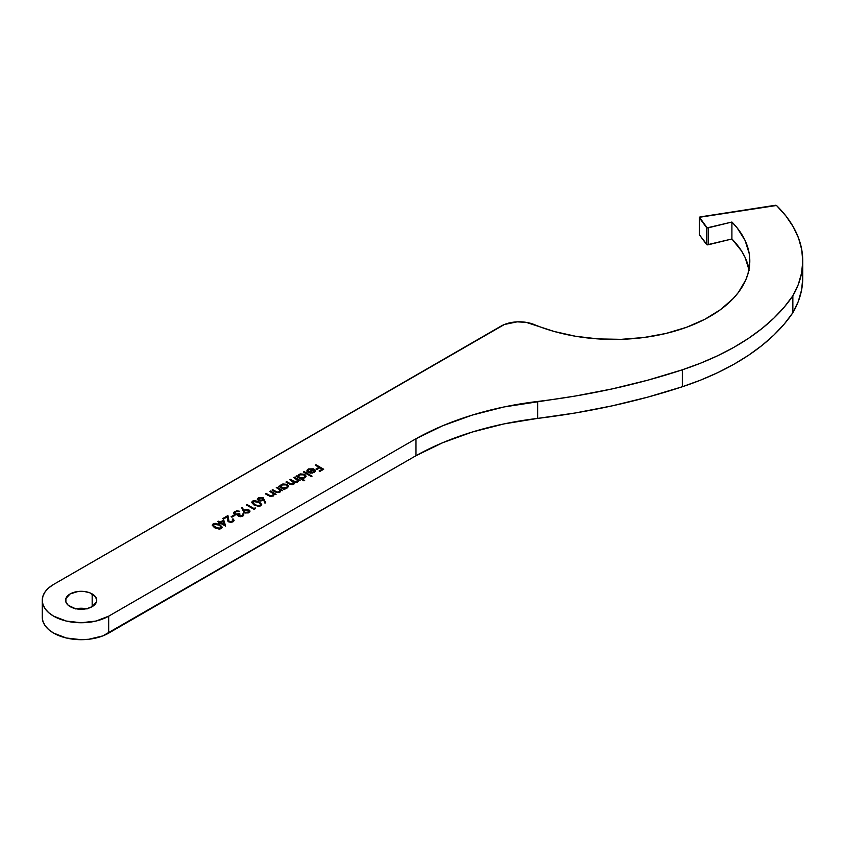 <?xml version="1.0" encoding="UTF-8"?>
<svg xmlns="http://www.w3.org/2000/svg" width="845" height="845" viewBox="0 0 845 845"><rect width="100%" height="100%" fill="white"/><g stroke="black" fill="none" stroke-linecap="round" stroke-linejoin="round"><path stroke-width="1.27" d="M70.156 606.636A15.569 8.989 180 0 1 65.593 600.288A15.569 8.989 180 0 1 75.205 591.986A15.569 8.989 180 0 1 92.168 593.929L92.168 606.636L87.12 608.59L81.162 609.277L75.205 608.59L68.223 605.284L65.899 602.041L65.899 598.535L70.156 593.929L78.131 591.468L84.204 591.468L89.813 592.81L95.548 596.845L96.731 600.288L96.425 602.041L92.168 606.636L92.168 593.929A15.569 8.989 180 0 1 96.731 600.288A15.569 8.989 180 0 1 87.12 608.59A15.569 8.989 180 0 1 70.156 606.636M86.348 608.759A15.569 8.989 0 0 0 75.976 608.759M699.438 234.266A1.299 0.75 0 0 0 699.343 234.561L699.438 217.904A1.299 0.75 180 0 1 699.343 217.609A1.299 0.75 180 0 1 700.304 216.89L775.192 205.303A1.299 0.75 180 0 1 776.449 205.493L699.47 217.281L707.17 227.854L731.907 222.034L737.189 227.939L745.079 240.434L749.198 253.521L749.8 260.165L748.078 273.431L745.765 279.949L738.319 292.528L733.238 298.507L720.553 309.608L704.793 319.304L686.425 327.332L665.976 333.448L644.027 337.482L621.223 339.331L598.197 338.919L575.625 336.278L554.151 331.462L526.192 322.357L517.14 321.85L504.38 324.501L53.647 584.402L48.809 587.803L45.207 591.69L43 595.905L42.25 600.288L43 604.671L45.207 608.886L48.809 612.773L53.647 616.174L66.269 621.043L81.162 622.754L96.055 621.043L108.678 616.174L415.983 438.745L442.653 425.774L472.218 415.106L504.095 406.941L575.318 396.03L612.15 388.911L647.893 380.155L682.337 369.804L700.589 363.17L717.806 355.671L733.851 347.358L748.607 338.285L761.989 328.515L773.872 318.121L784.192 307.189L792.853 295.792L798.282 284.543L801.588 273.019L802.75 261.369L801.736 249.697L798.578 238.163L793.297 226.893L785.956 216.014L776.65 205.641A1.299 0.75 0 0 0 776.449 205.493A1.299 0.75 180 0 1 776.65 205.641A188.879 109.047 180 0 1 802.75 260.957A188.879 109.047 180 0 1 792.853 295.792A253.521 146.365 180 0 1 682.337 369.804A495.402 286.011 180 0 1 537.642 401.459L537.642 418.402L575.318 412.973L612.15 405.853L647.893 397.097L682.337 386.746L700.589 380.123L717.806 372.624L733.851 364.301L748.607 355.227L761.989 345.457L773.872 335.074L784.192 324.142L792.853 312.734L798.282 301.485L801.588 289.972L802.75 278.311M303.387 471.985L304.084 471.584L312.048 476.179L311.351 476.591L303.387 471.985L311.351 476.591L312.048 476.179L304.084 471.584L311.678 476.39L304.084 471.584L303.387 471.985M301.295 478.481L304.675 480.435L303.989 480.837L296.014 476.242L297.693 476.4L298.338 474.858L300.281 473.908L304.538 474.277L305.974 476.527L303.175 478.418L301.295 478.481L304.791 477.847L306.038 476.105L304.844 474.436L298.929 474.446L297.693 476.4L296.014 476.242L303.989 480.837L304.675 480.435L301.295 478.481M279.769 489.751L279.346 492.149L278.121 492.55L276.769 492.35L279.346 491.727L276.769 492.35L272.724 489.688L272.027 490.089L274.921 491.769L279.917 492.202L280.962 490.311L282.674 490.491L277.002 487.216L276.304 487.618L277.002 487.216L282.674 490.491L280.962 490.311L279.917 492.202L276.611 492.54L272.027 490.089L272.724 489.688L277.075 492.033L279.346 491.727L279.885 489.868L276.304 487.618L279.769 489.751L280.128 490.787M273.199 493.543L272.777 495.952L271.551 496.342L270.199 496.152L272.777 495.519L270.199 496.152L266.154 493.48L265.457 493.892L268.351 495.561L273.347 495.994L274.382 494.103L276.104 494.293L270.432 491.008L269.735 491.42L270.432 491.008L276.104 494.293L274.382 494.103L273.347 495.994L270.041 496.332L265.457 493.892L266.154 493.48L270.506 495.825L272.777 495.519L273.315 493.66L269.735 491.42L273.199 493.543L273.558 494.578M263.144 497.726L265.752 502.912L264.791 502.976L263.714 499.986L260.672 501.053L257.408 499.437L258.929 497.473L262.637 497.483L258.422 497.716L257.376 499.152L258.369 500.493L263.714 499.986L264.791 502.976L265.752 502.912L263.144 497.726M254.007 508.542L255.201 507.856L255.539 508.574L254.102 509.408L246.339 504.919L247.036 504.518L254.007 508.542L247.036 504.518L246.339 504.919L254.102 509.408L255.539 508.574L255.201 507.856L255.38 508.669L255.201 507.856L254.007 508.542M244.057 512.683L241.564 507.454L242.504 507.359L243.497 510.422L246.592 509.324L249.877 510.887L248.335 512.915L244.564 512.926L248.842 512.672L249.919 511.204L248.937 509.873L243.497 510.422L242.504 507.359L241.564 507.454L244.057 512.683M214.577 527.745L212.222 525.051L213.172 523.837L215.116 523.298L219.848 524.692L222.288 527.354L221.168 528.653L219.108 529.107L214.577 527.745L221.337 528.547L222.288 527.227L219.848 524.692L213.172 523.837L219.848 524.692L222.193 527.185L217.735 524.111L213.172 523.837L212.211 525.199L214.577 527.745M220.059 522.168L223.735 520.045L225.668 526.055L220.154 523.034L219.256 523.551L218.464 523.087L219.362 522.569L217.566 521.534L218.263 521.133L220.059 522.168L218.263 521.133L217.566 521.534L219.362 522.569L218.464 523.087L219.256 523.551L220.154 523.034L225.53 526.129L223.735 520.045L225.562 526.118L223.735 520.045L220.059 522.168M233.062 520.7L231.562 522.03L229.037 521.798L232.29 521.312L228.71 521.576L227.918 515.556L223.006 518.819L227.918 515.978L229.037 521.798L232.618 521.09L233.062 520.277L232.301 519.231L232.998 518.83L234.107 520.309L233.051 521.787L230.738 522.379L228.023 521.555L227.051 516.982L223.439 519.062L222.647 518.608L227.918 515.556L228.234 520.319L229.037 521.376L227.918 515.556L222.647 518.608L223.439 519.062L227.051 516.982L228.403 521.809L233.051 521.787L234.107 520.362L232.998 518.83L232.301 519.231L233.062 520.288L232.29 521.735L233.03 520.509M231.107 516.707L234.097 514.985L234.889 515.439L231.9 517.172L231.107 516.707L231.9 517.172L234.889 515.439L234.097 514.985L234.519 515.651L234.097 514.985L231.107 516.707M237.857 514.848L238.543 516.284L242.832 516.147L243.804 514.837L243.149 513.665L242.029 515.693L239.251 515.894L242.029 515.693L243.149 513.665L243.508 515.598L240.73 516.728L238.322 516.147L237.857 514.848L234.509 514.415L233.6 512.492L236.684 510.792L239.568 511.246L235.649 511.785L234.625 513.485L236.135 514.288L239.969 514.003L238.966 514.89L239.251 515.894L238.839 515.292L239.251 516.316L239.969 514.003L235.142 513.971L234.53 513.084L235.47 511.89L239.568 511.246L234.688 511.415L233.495 512.978L234.509 514.415L237.857 514.848L237.783 515.661M253.996 504.983L251.641 502.289L252.602 501.074L254.546 500.536L259.278 501.93L261.707 504.592L260.587 505.891L258.538 506.345L253.996 504.983L260.767 505.785L261.718 504.465L259.278 501.93L252.602 501.074L259.278 501.93L261.623 504.423L257.155 501.349L252.602 501.074L251.63 502.437L253.996 504.983M283.92 488.568L284.966 489.17L284.269 489.572L278.596 486.297L280.276 486.466L280.92 484.914L282.864 483.974L287.12 484.333L288.557 486.583L285.79 488.494L283.92 488.568L287.363 487.903L288.61 486.16L287.427 484.502L281.512 484.502L280.276 486.466L278.596 486.297L284.269 489.572L284.966 489.17L283.92 488.568M293.733 477.562L294.43 477.161L300.102 480.435L298.422 480.266L297.546 482.03L294.366 482.273L294.208 483.836L292.349 484.692L290.036 484.333L285.959 482.051L286.656 481.639L291.06 484.048L293.088 483.794L293.669 482.337L289.846 479.802L290.543 479.4L294.82 481.756L296.975 481.555L297.345 479.812L293.733 477.562L297.672 480.541L296.975 481.555L293.426 481.069L290.543 479.4L289.846 479.802L293.796 482.791L293.088 483.794L289.74 483.424L286.656 481.639L285.959 482.051L289.032 483.826L293.659 484.269L294.366 482.273L297.546 482.03L298.422 480.266L300.102 480.435L294.43 477.161L299.732 480.647L294.43 477.161L293.733 477.562M308.087 471.341L308.985 469.45L313.146 469.883L308.446 472.587L313.146 469.883L312.185 469.081L309.935 469.07L307.147 471.51L307.052 470.211L308.499 468.933L313.358 468.838L315.227 471.119L312.502 473.073L308.066 472.387L313.146 469.461L308.066 472.387L310.654 473.168L314.055 472.492L315.217 470.602L313.97 469.133L308.193 469.091L307.147 471.51L307.96 470.749L307.981 471.362M315.238 465.151L315.935 464.739L323.698 469.228L319.917 471.415L319.114 470.95L322.198 469.176L319.811 467.792L316.727 469.577L315.935 469.112L319.019 467.327L315.238 465.151L319.019 467.327L315.935 469.112L316.727 469.577L319.811 467.792L322.198 469.176L319.114 470.95L319.917 471.415L323.698 469.228L315.935 464.739L323.329 469.44L315.935 464.739L315.238 465.151M42.25 600.288L42.25 617.23L43 621.614L45.207 625.828L48.809 629.715L53.647 633.116L66.269 637.986L81.162 639.697L88.757 639.264L102.784 635.915L415.983 455.698L442.653 442.727L472.218 432.048L504.095 423.884L537.642 418.402A246.846 142.52 0 0 0 415.983 455.698L108.678 633.116L108.678 616.174A38.912 22.466 180 0 1 66.269 621.043A38.912 22.466 180 0 1 42.25 600.288A38.912 22.466 180 0 1 53.647 584.402L500.884 326.191A25.941 14.978 180 0 1 534.389 324.628A135.939 78.479 180 0 0 675.82 330.817A135.939 78.479 180 0 0 749.8 260.957A135.939 78.479 180 0 0 731.907 222.034L731.907 238.977L741.593 251.039L745.079 257.387L749.198 270.463M699.343 217.609L699.343 234.561A1.299 0.75 0 0 0 699.438 234.847L707.17 244.796L731.907 238.977L708.163 244.796L708.163 227.844A1.299 0.75 180 0 1 706.462 227.453L706.462 244.395L699.438 234.847L699.438 217.904L706.462 227.453L706.462 244.395A1.299 0.75 0 0 0 708.163 244.796L708.163 227.844L731.907 222.034L731.907 238.977A135.939 78.479 0 0 1 749.008 269.428M75.205 608.928L81.162 608.242L87.12 608.928M42.25 617.23A38.912 22.466 0 0 0 66.269 637.986A38.912 22.466 0 0 0 108.678 633.116L108.678 616.174L415.983 438.745L415.983 455.698L415.983 438.745A246.846 142.52 180 0 1 537.642 401.459L537.642 418.402A495.402 286.011 0 0 0 682.337 386.746L682.337 369.804L682.337 386.746A253.521 146.365 0 0 0 792.853 312.734L792.853 295.792L792.853 312.734A188.879 109.047 0 0 0 802.75 277.91L802.75 260.957M212.222 525.41L213.172 524.259L212.222 525.453M220.524 528.526L216.774 528.484L213.278 525.696L215.274 527.766L220.524 528.526L221.168 527.343L220.524 528.526M213.616 526.044L218.813 528.484L220.957 527.755L220.798 526.287L219.161 525.104L221.189 527.143L220.524 528.104L215.274 527.766L213.616 526.467L213.954 524.312L219.161 525.104L216.035 523.942L213.796 524.407L213.278 525.696M213.954 524.734L213.616 526.467M218.834 523.298L219.362 522.569L218.834 523.298M217.936 521.745L218.263 521.133L220.059 522.59L223.735 520.467L220.059 522.59L217.936 521.745M220.851 523.055L224.221 524.998L220.851 523.055L223.164 521.291L224.221 524.576L220.851 523.055M224.221 524.576L223.164 521.291L220.851 522.632L224.221 524.576M234.107 520.731L232.618 519.474L232.998 518.83L234.086 520.562M231.477 516.918L234.097 515.408L231.477 516.918M242.452 514.066L242.705 514.985M239.251 515.894L242.029 516.115L242.452 514.489M243.782 515.07L243.149 514.087L243.782 515.049M233.516 513.19L234.688 511.415L239.568 511.669M234.551 513.295L235.142 514.404L239.167 513.549L239.621 514.225L235.597 514.594L234.656 513.042M233.495 513.327L235.945 511.341L239.325 511.574M238.85 515.841L239.917 516.527L242.029 516.115M242.283 515.946L242.726 515.123M249.919 511.7L247.86 509.873L243.497 510.845L242.504 507.782L241.691 507.866L242.504 507.359L243.497 510.845L244.258 509.915L248.937 509.873L249.898 511.415M248.282 510.295L245.673 510.137L244.163 511.373L244.796 512.735L248.081 512.619L248.852 511.257L248.282 510.295L248.081 512.197L244.796 512.313L244.163 511.426L244.923 510.454L248.282 510.295L248.852 511.69L247.733 512.788L245.568 513.01L244.163 511.795M244.194 511.637L244.796 512.735L248.081 512.619L248.282 510.718M246.708 505.13L247.036 504.518L254.007 508.965L255.201 508.278L254.007 508.965L246.708 505.13M251.652 502.648L252.602 501.497L251.641 502.69M260.598 504.993L258.612 506.134L255.253 505.299M254.704 505.004L252.708 502.933L254.704 505.004L259.943 505.764L260.619 504.803L260.228 503.525L258.581 502.342L260.619 504.38L259.943 505.764L254.704 505.004L253.046 503.704L253.373 501.55L258.581 502.342L256.859 501.497L253.996 501.296L252.708 502.933M253.373 501.972L253.046 503.704M253.046 503.282L257.133 505.585L259.33 505.595L260.598 504.571M257.398 499.363L258.422 497.716L263.144 498.149L264.527 499.955L263.144 498.149L260.778 497.568L258.422 498.138L257.376 499.522M263.059 499.458L261.158 500.779L258.549 500.05M258.464 499.427L259.024 500.483L259.183 498.201L262.415 498.106L263.059 498.994L262.33 499.944L259.024 500.483L262.33 500.367L263.027 499.205M259.024 500.06L262.161 500.039L263.059 499.036L262.563 498.201L259.911 497.895L258.507 498.867L259.024 500.06L258.433 499.648M270.432 491.008L275.745 494.505L270.432 491.008M273.526 494.462L272.777 495.952L273.199 493.966M277.002 487.216L282.314 490.713L277.002 487.216M280.096 490.67L279.346 492.149L279.769 490.174M280.276 486.889L278.966 486.509L279.294 485.896L280.276 486.889L281.512 484.502L287.427 484.502L288.599 486.371M283.92 488.991L284.596 489.382L283.92 488.991M288.61 486.635L287.427 484.924L284.469 484.217L281.512 484.924L280.255 486.614M280.487 485.822L280.276 486.35M287.458 486.023L287.057 487.649L285.018 488.463L282.6 488.188L281.184 486.646M281.205 486.488L282.114 487.956L281.184 486.276L282.188 484.914L286.719 484.893L287.627 486.181L286.656 487.512L282.114 487.956L286.656 487.935L287.606 486.393M282.188 484.914L281.237 486.583L283.159 487.945L286.17 487.745L287.627 486.213L285.673 484.502L282.188 484.914M298.433 481.185L298.422 480.266M294.556 483.403L294.366 482.273M293.796 483.15L293.088 484.227L291.293 484.523L286.328 482.263L286.656 481.639L289.74 483.847L293.088 484.227L293.764 483.002M297.672 480.541L296.975 481.977L295.053 482.241L290.215 480.013L290.543 479.4L293.426 481.492L296.975 481.977L297.651 480.752M297.693 476.833L296.384 476.453L296.711 475.841L297.693 476.833L298.929 474.446L304.844 474.436L306.017 476.316M301.295 478.904L304.316 480.647L301.295 478.904M306.038 476.569L304.844 474.858L301.887 474.151L298.929 474.869L297.672 476.559M304.887 475.957L304.485 477.594L302.447 478.397L299.774 478.016L298.602 476.58M298.634 476.432L299.542 477.89L298.602 476.21L299.605 474.858L304.137 474.837L305.056 476.126L304.084 477.446L299.542 477.89L304.084 477.869L305.034 476.337M299.605 474.858L298.655 476.527L300.577 477.879L303.598 477.689L305.056 476.147L303.091 474.446L299.605 474.858M306.925 470.749L307.147 471.51M307.147 471.932L308.193 469.091L313.97 469.133L315.227 471.13M315.248 471.352L315.217 470.602M306.936 471.288L308.193 469.514L311.087 468.817L313.97 469.556L315.248 471.288M307.052 470.633L307.485 470.031M314.255 470.961L313.77 469.904L309.46 472.387L313.125 472.218L314.255 471.383L313.77 470.327L314.255 471.383L313.326 472.535L309.46 472.387L313.77 469.904L314.255 470.961L313.326 472.535L309.46 472.809L312.47 472.894L314.255 471.246M319.484 471.161L322.198 469.176L319.484 471.161M316.294 469.324L319.019 467.327L316.294 469.324"/></g></svg>
